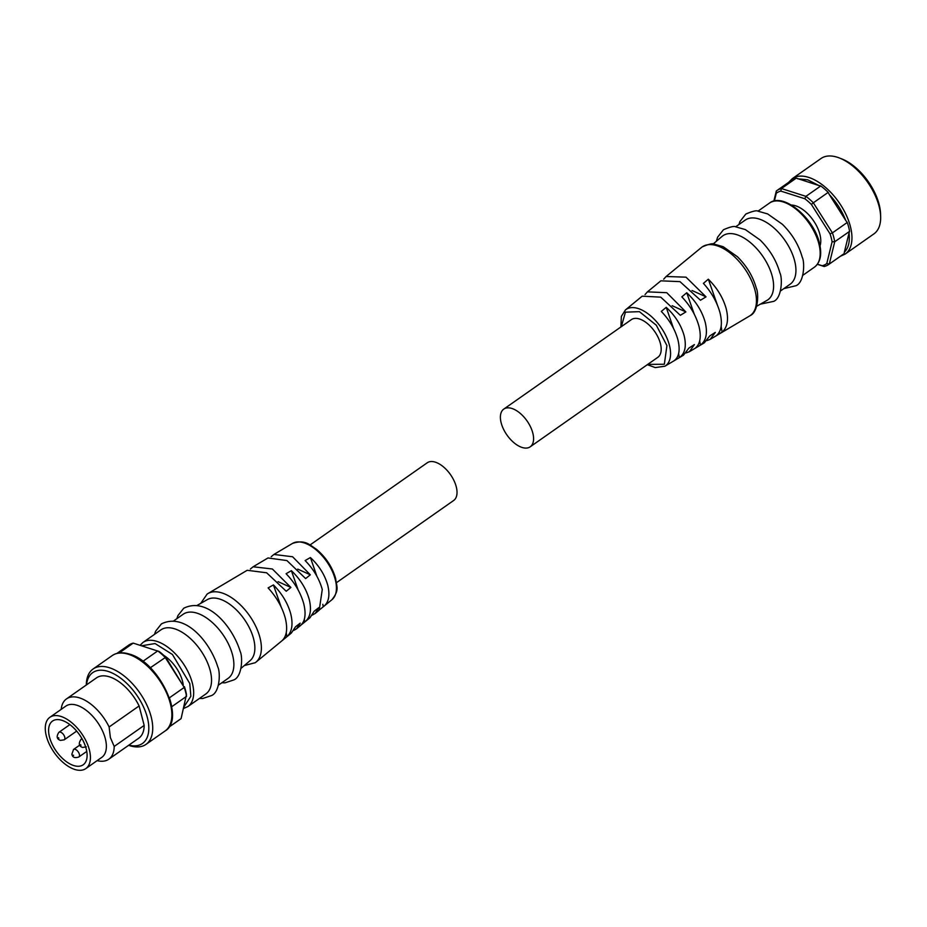 <?xml version="1.0" encoding="UTF-8"?>
<svg xmlns="http://www.w3.org/2000/svg" width="927" height="927" viewBox="0 0 927 927"><rect width="100%" height="100%" fill="white"/><g stroke="black" fill="none" stroke-linecap="round" stroke-linejoin="round"><path stroke-width="1.39" d="M200.707 603.384L207.115 594.091A41.9 22.329 55 0 1 207.88 593.604A41.9 22.329 55 0 1 236.883 601.681A41.9 22.329 55 0 1 259.942 637.556A41.9 22.329 55 0 1 255.956 662.156A41.9 22.329 55 0 1 255.226 662.712L244.311 665.574M197.011 605.482L207.416 599.56A37.3 19.873 55 0 1 233.187 606.965A37.3 19.873 55 0 1 253.592 638.784A37.3 19.873 55 0 1 250.186 660.557L241.078 668.321M173.546 621.009L183.175 614.253A39.143 20.857 55 0 1 210.417 620.87A39.143 20.857 55 0 1 232.526 654.844A39.143 20.857 55 0 1 228.123 678.344L218.494 685.099M187.938 706.525A39.143 20.857 55 0 0 192.329 683.037A39.143 20.857 55 0 0 170.22 649.062A39.143 20.857 55 0 0 142.99 642.446L160.846 629.908A39.143 20.857 55 0 1 188.088 636.536A39.143 20.857 55 0 1 210.197 670.511A39.143 20.857 55 0 1 205.794 693.999L187.938 706.525L183.569 708.483M142.909 661.322L157.741 650.916A45.122 24.044 -125 0 1 165.145 657.359L184.23 687.428L169.386 697.834A45.122 24.044 55 0 1 171.704 706.745L186.547 696.328A45.122 24.044 -125 0 0 184.23 687.428L165.736 657.22A43.279 23.071 -125 0 0 159.154 651.496L133.221 643.118A45.122 24.044 -125 0 0 128.702 645.146L116.941 653.396M142.897 661.333A45.122 24.044 55 0 1 150.301 667.764L165.736 657.22M336.513 582.643L453.651 500.499A23.024 12.271 -125 0 0 456.235 486.687A23.024 12.271 -125 0 0 443.233 466.698A23.024 12.271 -125 0 0 427.208 462.805L310.082 544.949M271.194 556.721L273.928 554.439L292.608 556.768L310.313 574.798L305.643 578.575L286.906 560.568L267.984 557.961L253.117 566.779L272.376 568.993L290.904 587.463L286.234 591.241L266.652 572.793L247.185 570.29L207.88 593.604M250.371 569.039L253.117 566.779M285.261 618.031C282.225 607.104 276.513 597.069 268.112 587.915L273.419 584.925C282.005 593.57 287.776 603.21 290.73 613.813C293.268 624.3 291.993 631.936 286.906 636.71L281.889 640.835C286.756 636.409 287.88 628.807 285.261 618.031M299.734 626.119C305.029 622.133 306.373 614.694 303.755 603.767C300.638 592.677 294.751 582.654 286.084 573.72L291.379 570.684C300.255 579.132 306.223 588.749 309.259 599.526C311.796 610.163 310.29 617.66 304.751 622.017L301.205 624.902M304.311 619.387L304.751 622.017L309.977 617.753L314.149 611.252L318.853 607.602L315.238 613.431L319.201 610.175L322.272 589.491C319.247 578.761 313.535 569.12 305.122 560.568L310.406 557.533C319.027 565.597 324.809 574.844 327.764 585.261C330.197 595.528 328.691 602.712 323.245 606.791L320.035 609.41M163.894 655.459A26.709 14.229 55 0 1 182.526 681.218A26.709 14.229 55 0 1 183.233 684.798M86.315 684.995A46.049 24.542 55 0 1 93.082 669.004A46.049 24.542 55 0 1 125.133 676.78A46.049 24.542 55 0 1 151.147 716.756A46.049 24.542 55 0 1 145.968 744.393A46.049 24.542 55 0 1 128.621 745.308M86.547 684.833A43.279 23.071 55 0 1 114.288 674.08A43.279 23.071 55 0 1 147.335 717.498A43.279 23.071 55 0 1 128.841 745.157M49.873 717.301L65.817 706.119A31.309 16.686 55 0 1 87.613 711.415A31.309 16.686 55 0 1 105.296 738.587A31.309 16.686 55 0 1 101.773 757.382L85.829 768.576A31.309 16.686 55 0 1 64.033 763.28A31.309 16.686 55 0 1 46.35 736.096A31.309 16.686 55 0 1 49.873 717.301A31.309 16.686 55 0 1 71.657 722.596A31.309 16.686 55 0 1 89.351 749.781A31.309 16.686 55 0 1 85.829 768.576M144.172 725.424L114.195 746.444L110.383 737.602L109.119 726.977L139.108 705.945L144.172 725.424A36.837 19.629 55 0 1 138.76 738.193L108.772 759.225A36.837 19.629 55 0 1 97.138 760.638M61.182 709.375A36.837 19.629 55 0 1 66.477 698.912A36.837 19.629 55 0 1 109.119 726.977M86.188 748.773A26.709 14.229 55 0 1 83.187 764.798A26.709 14.229 55 0 1 64.6 760.291A26.709 14.229 55 0 1 49.513 737.104A26.709 14.229 55 0 1 52.515 721.067A26.709 14.229 55 0 1 71.101 725.586A26.709 14.229 55 0 1 86.188 748.773M331.982 599.676C339.908 589.526 336.385 586.548 335.69 578.68C332.422 567.254 326.049 557.486 316.57 549.363C309.236 544.705 305.25 539.271 292.526 543.407A34.392 18.331 55 0 1 316.327 550.047A34.392 18.331 55 0 1 335.25 579.479A34.392 18.331 55 0 1 331.982 599.676L323.245 606.791L322.816 604.311M315.238 613.431L312.376 615.064M255.956 662.156L291.298 633.106L295.504 626.803L300.197 623.153L296.547 628.796L293.708 630.441M281.148 606.953L273.419 584.925M286.906 636.71L286.246 632.735M298.1 589.839L291.379 570.684M316.849 576.142L310.406 557.533M290.904 587.463L278.1 581.658M310.313 574.798L297.741 569.108M168.76 727.278L180.522 719.039A45.122 24.044 -125 0 0 181.101 718.599L186.466 694.543A43.279 23.071 -125 0 0 184.403 686.64M133.221 643.118L119.201 652.956M168.795 727.231L181.101 718.599M66.477 698.912L96.466 677.88A36.837 19.629 55 0 1 139.108 705.945M114.195 746.444A36.837 19.629 55 0 1 108.772 759.225M647.753 364.381L664.346 364.253L666.93 345.597L656.304 325.215L639.398 311.657L625.435 312.167L621.322 326.675M689.433 351.657L704.3 342.839L709.781 335.922L715.296 332.411L710.233 339.317L749.537 316.014A41.9 22.329 -125 0 0 750.302 315.516A41.9 22.329 -125 0 0 755.018 290.371A41.9 22.329 -125 0 0 731.345 253.998A41.9 22.329 -125 0 0 702.191 246.906A41.9 22.329 -125 0 0 701.461 247.463L666.119 276.513L686.015 277.161L706.026 296.849L700.488 300.232L679.978 281.634L660.87 280.823L647.44 291.854L666.756 292.7L685.876 311.924L680.337 315.307L660.742 297.15L642.179 296.176L625.435 309.942A34.392 18.331 -125 0 1 649.468 314.902A34.392 18.331 -125 0 1 669.387 345.157A34.392 18.331 -125 0 1 664.891 366.211L683.489 355.18L688.877 348.1L694.381 344.601L689.433 351.657L686.223 352.897M797.776 178.807L807.73 179.826L818.9 185.527L796.247 178.146A45.122 24.044 -125 0 0 791.739 180.174L776.896 190.58A45.122 24.044 55 0 1 781.403 188.552L780.801 191.089A43.279 23.071 -125 0 0 776.281 193.268L774.393 201.008M780.557 290.927L790.186 284.172A39.143 20.857 -125 0 0 794.59 260.684A39.143 20.857 -125 0 0 772.481 226.709A39.143 20.857 -125 0 0 745.238 220.093L735.609 226.837M756.71 306.234L766.965 300.394A39.143 20.857 -125 0 0 772.261 276.339A39.143 20.857 -125 0 0 749.445 241.796A39.143 20.857 -125 0 0 722.075 236.397L713.106 244.044M530.209 446.814L657.799 357.335A23.024 12.271 -125 0 0 660.395 343.511A23.024 12.271 -125 0 0 647.382 323.523A23.024 12.271 -125 0 0 631.368 319.63L503.767 409.108A23.024 12.271 55 0 1 519.792 413.002A23.024 12.271 55 0 1 532.793 432.99A23.024 12.271 55 0 1 530.209 446.814A23.024 12.271 55 0 1 514.184 442.921A23.024 12.271 55 0 1 501.183 422.932A23.024 12.271 55 0 1 503.767 409.108M645.041 294.554L647.44 291.854M663.709 279.166L666.119 276.513M677.904 339.711C674.972 329.282 669.433 319.861 661.299 311.449L666.212 307.335C675.123 315.539 681.102 324.995 684.149 335.713C686.64 346.281 685.041 353.593 679.317 357.648L674.126 360.719C679.109 356.976 680.36 349.966 677.904 339.711M698.946 326.246C695.922 315.458 690.209 305.667 681.82 296.872L686.733 292.747C695.91 301.321 702.063 311.159 705.204 322.248C707.799 333.175 706.189 340.812 700.383 345.145L695.192 348.204C700.244 344.195 701.496 336.872 698.946 326.246M720.012 312.77C717.069 302.144 711.53 292.353 703.408 283.372L708.321 279.212C717.197 288.019 723.164 297.88 726.223 308.795C728.819 319.583 727.452 327.358 722.098 332.133L716.907 335.168C721.53 330.707 722.562 323.245 720.012 312.77M675.528 268.772L670.511 272.897M656.2 284.705L656.895 284.091M637.382 300.209L638.216 299.433M820.036 245.864A26.709 14.229 -125 0 0 819.862 234.253A26.709 14.229 -125 0 0 791.438 205.076M879.074 206.269A46.049 24.542 -125 0 0 839.584 158.053A46.049 24.542 -125 0 0 821.021 158.505L792.318 178.644A46.049 24.542 -125 0 1 808.599 177.37A46.049 24.542 -125 0 1 850.372 226.397A46.049 24.542 -125 0 1 845.192 254.044L873.894 233.905A46.049 24.542 -125 0 0 880.65 216.617A46.049 24.542 -125 0 0 879.074 206.269M880.65 216.617L880.569 214.044A43.279 23.071 -125 0 0 879.097 204.322A43.279 23.071 -125 0 0 841.971 158.992L839.584 158.053M710.233 339.317L707.046 340.58M666.212 307.335L673.419 328.17M678.634 353.616L679.317 357.648M708.321 279.212L717.394 305.053M721.148 326.362L722.098 332.133M686.733 292.747L694.265 314.207M699.7 340.951L700.383 345.145M692.04 290.499L706.026 296.849M672.145 305.701L685.876 311.924M817.429 264.218L822.249 265.748A43.279 23.071 -125 0 0 826.78 263.569L832.098 241.773A43.279 23.071 -125 0 0 830.047 233.871L811.38 204.438A43.279 23.071 -125 0 0 804.798 198.726L780.801 191.089M776.281 193.268L776.316 191.008L773.836 201.124M776.316 191.008A45.122 24.044 55 0 1 776.896 190.58M804.798 198.726L805.922 196.35L781.403 188.552L796.247 178.146M811.38 204.438L813.338 202.793A45.122 24.044 55 0 0 805.922 196.35L820.777 185.945L818.9 185.527M830.047 233.871L832.411 232.874L813.338 202.793L828.182 192.376L829.329 194.589C836.583 202.364 842.064 210.997 845.772 220.499L847.266 222.457L832.411 232.874A45.122 24.044 55 0 1 834.729 241.762L832.098 241.773M826.78 263.569L829.294 264.044L834.729 241.762L849.584 231.356L849.028 233.013C850.047 241.657 848.495 248.054 844.346 252.202L844.138 253.627L829.294 264.044A45.122 24.044 55 0 1 828.715 264.473A45.122 24.044 55 0 1 824.196 266.501L822.249 265.748M817.347 264.322L824.196 266.501M845.772 220.499L829.329 194.589M844.346 252.202L849.028 233.013M828.182 192.376A45.122 24.044 -125 0 0 820.777 185.945M849.584 231.356A45.122 24.044 -125 0 0 847.266 222.457M828.715 264.473L843.558 254.056A45.122 24.044 -125 0 0 844.138 253.627M141.611 645.783L155.064 643.547L172.434 654.485L189.792 683.523L190.846 696.281L183.975 706.849M170.278 703.338A46.049 24.542 55 0 1 165.099 730.974C186.234 718.703 158.656 661.704 129.479 654.114C122.642 651.959 116.883 652.446 112.225 655.574A46.049 24.542 55 0 1 128.517 654.311A46.049 24.542 55 0 1 170.278 703.338M79.78 745.076L73.546 749.456A4.6 2.457 55 0 1 76.744 750.233A4.6 2.457 55 0 1 79.351 754.23A4.6 2.457 55 0 1 78.83 756.988L86.756 751.426M81.982 738.68L81.055 739.329A4.6 2.457 55 0 1 82.225 739.097M58.922 732.295A4.6 2.457 55 0 1 60.556 732.168A4.6 2.457 55 0 1 64.728 737.069A4.6 2.457 55 0 1 64.206 739.827L60.417 740.395C56.698 739.062 56.199 736.362 58.922 732.295L69.873 724.613M73.001 755.134L73.627 755.331L73.001 755.134M80.73 744.729L80.927 745.505L80.73 744.729M58.598 737.683L58.795 738.46L58.598 737.683M769.48 203.083C782.991 192.121 813.605 217.66 819.352 242.816C822.168 254.207 820.534 262.329 814.427 267.173A39.143 20.857 -125 0 0 818.831 243.685A39.143 20.857 -125 0 0 796.722 209.711A39.143 20.857 -125 0 0 769.48 203.083L757.938 211.182M176.86 618.68L177.891 615.644L183.731 608.251C207.439 596.362 232.619 626.501 240.174 651.449C242.735 656.258 242.468 676.189 233.963 679.873L225.006 682.84L221.808 682.77M154.531 634.346L155.562 631.299L161.402 623.906C185.11 612.017 210.29 642.156 217.845 667.104C220.406 671.913 220.139 691.843 211.634 695.528L202.677 698.506L199.479 698.437M292.526 543.407L273.928 554.439M112.225 655.574L93.082 669.004M73.546 749.456L71.866 754.161C72.457 757.382 74.786 758.321 78.83 756.988M81.055 739.329C78.331 743.396 78.818 746.108 82.549 747.44L86.338 746.872M300.522 625.528L296.547 628.796M142.99 642.446L140.07 645.296M165.099 730.974L145.968 744.393M76.663 731.102L64.206 739.827M647.336 364.67L655.238 367.59L664.891 366.211M750.302 315.516C758.587 311.854 758.726 292.712 756.305 288.204C753.037 276.455 746.71 265.933 737.336 256.663L723.234 246.744L714.335 244.149C712.99 243.106 708.946 244.033 702.191 246.906M760.407 304.137L773.686 301.368C782.087 297.961 782.515 277.579 779.908 272.944C776.478 260.649 769.862 249.653 760.059 239.954L745.32 229.583L735.795 226.86C734.404 225.829 730.291 226.791 723.454 229.745L717.568 237.266L716.328 241.287M783.871 288.61L796.015 285.713C804.416 282.306 804.845 261.924 802.237 257.289C798.807 244.995 792.191 233.998 782.388 224.288L767.649 213.928L758.124 211.205C756.733 210.174 752.62 211.136 745.783 214.079L739.897 221.611L738.923 224.519M788.657 182.329L792.318 178.644M620.905 326.964L621.345 316.42L625.435 309.942M814.427 267.173L802.886 275.273M840.465 256.223L845.192 254.044"/></g></svg>
